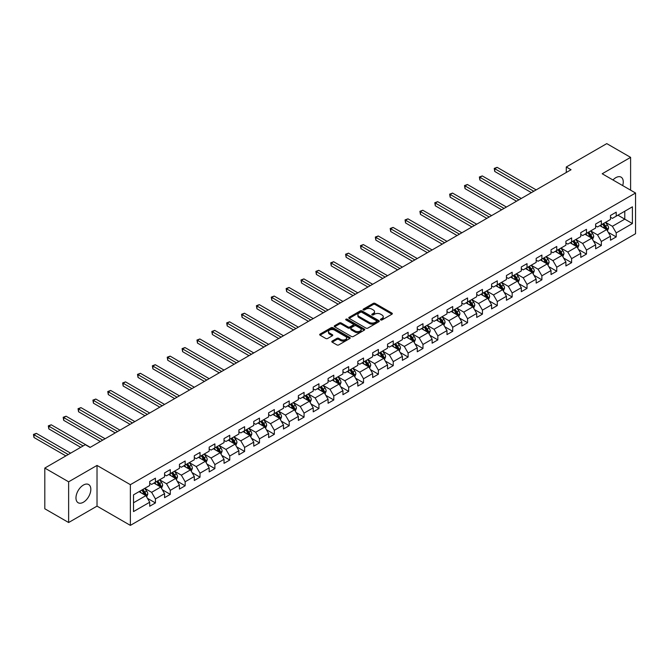 <?xml version="1.0" encoding="UTF-8"?>
<svg xmlns="http://www.w3.org/2000/svg" width="669" height="669" viewBox="0 0 669 669"><rect width="100%" height="100%" fill="white"/><g stroke="black" fill="none" stroke-linecap="round" stroke-linejoin="round"><path stroke-width="1" d="M380.703 319.941A0.928 0.535 0 0 0 382.007 319.941L391.95 314.204A1.321 0.761 0 0 0 392.335 313.661A1.321 0.761 0 0 0 391.95 313.117L375.108 303.4A1.321 0.761 0 0 0 373.243 303.4L363.3 309.137A0.928 0.535 0 0 0 364.613 309.898L365.901 309.153A4.231 2.442 0 0 1 371.889 309.153L373.285 309.964A4.231 2.442 0 0 1 374.531 311.687A4.231 2.442 0 0 1 373.285 313.418L372.006 314.162A0.928 0.535 0 0 0 373.31 314.915L374.598 314.171A4.231 2.442 0 0 1 380.586 314.171L381.982 314.982A4.231 2.442 0 0 1 383.228 316.713A4.231 2.442 0 0 1 381.982 318.436L380.703 319.18A0.928 0.535 0 0 0 380.703 319.941L380.703 319.18M83.399 502.227A10.512 6.071 120 0 0 90.265 492.961A10.512 6.071 120 0 0 88.651 484.54A10.512 6.071 120 0 0 83.399 485.058A10.512 6.071 120 0 0 76.534 494.324A10.512 6.071 120 0 0 78.139 502.745A10.512 6.071 120 0 0 83.399 502.227M622.688 185.589A10.512 6.071 120 0 0 621.083 177.143A10.512 6.071 120 0 0 615.823 177.67A10.512 6.071 120 0 0 612.971 179.978M332.184 341.09A1.321 0.761 0 0 0 331.799 341.633A1.321 0.761 0 0 0 332.184 342.168L336.908 344.895A1.321 0.761 0 0 0 338.782 344.895L349.812 338.522A1.321 0.761 0 0 0 350.205 337.987A1.321 0.761 0 0 0 349.812 337.444L332.978 327.726A1.321 0.761 0 0 0 331.105 327.726L320.075 334.099A1.321 0.761 0 0 0 319.682 334.642A1.321 0.761 0 0 0 320.075 335.177L325.778 338.472A1.321 0.761 0 0 0 327.651 338.472L332.368 335.746A1.321 0.761 0 0 0 332.761 335.202A1.321 0.761 0 0 0 332.368 334.667L329.541 333.028A3.537 2.04 0 0 1 328.504 331.59A3.537 2.04 0 0 1 330.687 329.7A3.537 2.04 0 0 1 334.542 330.143L345.63 336.54A3.537 2.04 0 0 1 346.667 337.987A3.537 2.04 0 0 1 344.476 339.877A3.537 2.04 0 0 1 340.621 339.434L338.782 338.363A1.321 0.761 0 0 0 336.908 338.363L332.184 341.09L332.184 342.168M97.022 465.423L68.631 481.814L44.806 468.066L44.806 508.774L68.631 522.522L97.022 506.132L130.371 525.382L130.371 484.674L97.022 465.423L97.022 506.132M630.599 190.155L630.599 157.366L602.2 173.764L635.55 193.015L130.371 484.674M630.599 157.366L606.775 143.618L566.283 166.991L566.283 172.493M44.806 468.066L85.306 444.684L90.064 447.436L571.042 169.742L566.283 166.991M365.993 328.103A1.321 0.761 0 0 0 367.866 328.103L378.897 321.73A1.321 0.761 0 0 0 379.29 321.195A1.321 0.761 0 0 0 378.897 320.652L362.063 310.934A1.321 0.761 0 0 0 360.198 310.934L349.159 317.307A1.321 0.761 0 0 0 348.775 317.842A1.321 0.761 0 0 0 349.159 318.385L365.993 328.103M346.299 320.142A0.928 0.535 0 0 1 347.244 320.267L347.244 319.172L364.354 329.048A1.321 0.761 0 0 1 364.747 329.591A1.321 0.761 0 0 1 364.354 330.126L353.324 336.499A1.321 0.761 0 0 1 351.451 336.499L334.617 326.781L334.617 325.703A1.321 0.761 0 0 0 334.232 326.246A1.321 0.761 0 0 0 334.617 326.781M334.617 325.703L339.342 322.976A1.321 0.761 0 0 1 341.207 322.976L348.039 326.915A1.321 0.761 0 0 0 349.904 326.915L353.04 325.109A1.321 0.761 0 0 0 353.424 324.565A1.321 0.761 0 0 0 353.04 324.03L345.932 319.924A0.928 0.535 0 0 1 347.244 319.172M130.371 525.382L635.55 233.724L635.55 193.015M147.473 498.346L155.425 502.937L155.425 498.923L164.574 493.647L164.574 497.661L170.294 494.358L170.294 490.344L179.443 485.058L179.443 489.081L185.154 485.778L185.154 481.764L194.303 476.479L194.303 480.501L200.023 477.198L200.023 473.184L209.171 467.899L209.171 471.913L214.883 468.618L214.883 464.595L224.031 459.319L224.031 463.333L229.751 460.029L229.751 456.015L238.892 450.739L238.892 454.753L244.611 451.45L244.611 447.436L253.76 442.159L253.76 446.173L259.472 442.87L259.472 438.856L268.62 433.571L268.62 437.593L274.34 434.29L274.34 430.276L283.489 424.991L283.489 429.005L289.2 425.71L289.2 421.687L298.349 416.411L298.349 420.425L304.069 417.122L304.069 413.108L313.217 407.831L313.217 411.845L318.929 408.542L318.929 404.528L328.078 399.251L328.078 403.265L333.798 399.962L333.798 395.948L342.938 390.663L342.938 394.685L348.658 391.382L348.658 387.368L357.806 382.083L357.806 386.097L363.526 382.802L363.526 378.779L372.666 373.503L372.666 377.517L378.386 374.214L378.386 370.2L387.535 364.923L387.535 368.937L393.247 365.634L393.247 361.62L402.395 356.343L402.395 360.357L408.115 357.054L408.115 353.04L417.264 347.755L417.264 351.777L422.975 348.474L422.975 344.46L432.124 339.175L432.124 343.189L437.844 339.894L437.844 335.871L446.992 330.595L446.992 334.609L452.704 331.306L452.704 327.292L461.853 322.015L461.853 326.029L467.572 322.726L467.572 318.712L476.713 313.435L476.713 317.449L482.433 314.146L482.433 310.132L491.581 304.847L491.581 308.869L497.301 305.566L497.301 301.552L506.441 296.267L506.441 300.281L512.161 296.986L512.161 292.963L521.31 287.687L521.31 291.701L527.021 288.406L527.021 284.384L536.17 279.107L536.17 283.121L541.89 279.818L541.89 275.804L551.039 270.527L551.039 274.541L556.75 271.238L556.75 267.224L565.899 261.939L565.899 265.961L571.619 262.658L571.619 258.644L580.767 253.359L580.767 257.373L586.479 254.078L586.479 250.064L595.627 244.779L595.627 248.793L601.347 245.498L601.347 241.476L610.488 236.199L610.488 240.213L616.208 236.91L616.208 232.896L632.406 223.546L632.406 206.821L624.779 211.22L624.779 219.148L632.406 223.546M155.425 502.937L149.714 506.241L149.714 502.227L133.516 511.576L133.516 494.851L149.714 485.502L149.714 481.488L155.425 478.184L155.425 482.198L164.574 476.922L164.574 472.908L170.294 469.605L170.294 473.619L179.443 468.342L179.443 464.319L185.154 461.025L185.154 465.039L194.303 459.754L194.303 455.74L200.023 452.445L200.023 456.459L209.171 451.174L209.171 447.16L214.883 443.856L214.883 447.879L224.031 442.594L224.031 438.58L229.751 435.276L229.751 439.29L238.892 434.014L238.892 430L244.611 426.697L244.611 430.711L253.76 425.434L253.76 421.411L259.472 418.117L259.472 422.131L268.62 416.854L268.62 412.832L274.34 409.537L274.34 413.551L283.489 408.266L283.489 404.252L289.2 400.948L289.2 404.971L298.349 399.686L298.349 395.672L304.069 392.369L304.069 396.383L313.217 391.106L313.217 387.092L318.929 383.789L318.929 387.803L328.078 382.526L328.078 378.512L333.798 375.209L333.798 379.223L342.938 373.946L342.938 369.924L348.658 366.629L348.658 370.643L357.806 365.358L357.806 361.344L363.526 358.04L363.526 362.063L372.666 356.778L372.666 352.764L378.386 349.461L378.386 353.475L387.535 348.198L387.535 344.184L393.247 340.881L393.247 344.895L402.395 339.618L402.395 335.604L408.115 332.301L408.115 336.315L417.264 331.038L417.264 327.016L422.975 323.721L422.975 327.735L432.124 322.45L432.124 318.436L437.844 315.132L437.844 319.155L446.992 313.87L446.992 309.856L452.704 306.553L452.704 310.567L461.853 305.29L461.853 301.276L467.572 297.973L467.572 301.987L476.713 296.71L476.713 292.696L482.433 289.393L482.433 293.407L491.581 288.13L491.581 284.108L497.301 280.813L497.301 284.827L506.441 279.542L506.441 275.528L512.161 272.224L512.161 276.247L521.31 270.962L521.31 266.948L527.021 263.645L527.021 267.659L536.17 262.382L536.17 258.368L541.89 255.065L541.89 259.079L551.039 253.802L551.039 249.788L556.75 246.485L556.75 250.499L565.899 245.222L565.899 241.2L571.619 237.905L571.619 241.919L580.767 236.634L580.767 232.62L586.479 229.325L586.479 233.339L595.627 228.054L595.627 224.04L601.347 220.737L601.347 224.759L610.488 219.474L610.488 215.46L616.208 212.157L616.208 216.171L632.406 206.821M153.903 483.085L160.761 487.04L151.62 492.325L144.755 488.362M149.714 483.302L151.62 484.406L155.425 482.198M151.62 492.325L155.425 498.923M160.761 487.04L164.574 493.647M168.772 474.497L175.629 478.46L166.481 483.746L159.623 479.782M164.574 474.722L166.481 475.818L170.294 473.619M166.481 483.746L170.294 490.344M175.629 478.46L179.443 485.058M183.632 465.917L190.489 469.881L181.349 475.157L174.484 471.202M179.443 466.142L181.349 467.238L185.154 465.039M181.349 475.157L185.154 481.764M190.489 469.881L194.303 476.479M198.492 457.337L205.358 461.301L196.209 466.577L189.352 462.622M194.303 457.554L196.209 458.658L200.023 456.459M196.209 466.577L200.023 473.184M205.358 461.301L209.171 467.899M213.361 448.757L220.218 452.721L211.07 457.997L204.212 454.034M209.171 448.974L211.07 450.078L214.883 447.879M211.07 457.997L214.883 464.595M220.218 452.721L224.031 459.319M228.221 440.177L235.087 444.132L225.938 449.417L219.072 445.454M224.031 440.394L225.938 441.498L229.751 439.29M225.938 449.417L229.751 456.015M235.087 444.132L238.892 450.739M243.09 431.589L249.947 435.552L240.798 440.838L233.941 436.874M238.892 431.814L240.798 432.91L244.611 430.711M240.798 440.838L244.611 447.436M249.947 435.552L253.76 442.159M257.95 423.009L264.815 426.973L255.667 432.249L248.801 428.294M253.76 423.234L255.667 424.33L259.472 422.131M255.667 432.249L259.472 438.856M264.815 426.973L268.62 433.571M272.818 414.429L279.675 418.393L270.527 423.669L263.67 419.714M268.62 414.646L270.527 415.75L274.34 413.551M270.527 423.669L274.34 430.276M279.675 418.393L283.489 424.991M287.678 405.849L294.536 409.813L285.395 415.089L278.53 411.126M283.489 406.066L285.395 407.17L289.2 404.971M285.395 415.089L289.2 421.687M294.536 409.813L298.349 416.411M302.539 397.269L309.404 401.224L300.256 406.509L293.398 402.546M298.349 397.486L300.256 398.59L304.069 396.383M300.256 406.509L304.069 413.108M309.404 401.224L313.217 407.831M317.407 388.689L324.264 392.644L315.116 397.93L308.258 393.966M313.217 388.906L315.116 390.002L318.929 387.803M315.116 397.93L318.929 404.528M324.264 392.644L328.078 399.251M332.267 380.101L339.133 384.065L329.984 389.341L323.127 385.386M328.078 380.327L329.984 381.422L333.798 379.223M329.984 389.341L333.798 395.948M339.133 384.065L342.938 390.663M347.136 371.521L353.993 375.485L344.844 380.761L337.987 376.806M342.938 371.738L344.844 372.842L348.658 370.643M344.844 380.761L348.658 387.368M353.993 375.485L357.806 382.083M361.996 362.941L368.862 366.905L359.713 372.181L352.847 368.218M357.806 363.158L359.713 364.262L363.526 362.063M359.713 372.181L363.526 378.779M368.862 366.905L372.666 373.503M376.864 354.361L383.722 358.316L374.573 363.602L367.716 359.638M372.666 354.578L374.573 355.682L378.386 353.475M374.573 363.602L378.386 370.2M383.722 358.316L387.535 364.923M391.725 345.781L398.59 349.736L389.442 355.022L382.576 351.058M387.535 345.998L389.442 347.094L393.247 344.895M389.442 355.022L393.247 361.62M398.59 349.736L402.395 356.343M406.593 337.193L413.45 341.157L404.302 346.433L397.445 342.478M402.395 337.419L404.302 338.514L408.115 336.315M404.302 346.433L408.115 353.04M413.45 341.157L417.264 347.755M421.453 328.613L428.311 332.577L419.17 337.853L412.305 333.898M417.264 328.83L419.17 329.934L422.975 327.735M419.17 337.853L422.975 344.46M428.311 332.577L432.124 339.175M436.313 320.033L443.179 323.997L434.03 329.273L427.173 325.31M432.124 320.25L434.03 321.354L437.844 319.155M434.03 329.273L437.844 335.871M443.179 323.997L446.992 330.595M451.182 311.453L458.039 315.408L448.891 320.694L442.033 316.73M446.992 311.67L448.891 312.774L452.704 310.567M448.891 320.694L452.704 327.292M458.039 315.408L461.853 322.015M466.042 302.873L472.908 306.828L463.759 312.114L456.902 308.15M461.853 303.09L463.759 304.186L467.572 301.987M463.759 312.114L467.572 318.712M472.908 306.828L476.713 313.435M480.911 294.285L487.768 298.249L478.619 303.525L471.762 299.57M476.713 294.511L478.619 295.606L482.433 293.407M478.619 303.525L482.433 310.132M487.768 298.249L491.581 304.847M495.771 285.705L502.636 289.669L493.488 294.945L486.622 290.99M491.581 285.922L493.488 287.026L497.301 284.827M493.488 294.945L497.301 301.552M502.636 289.669L506.441 296.267M510.639 277.125L517.497 281.089L508.348 286.365L501.491 282.402M506.441 277.342L508.348 278.446L512.161 276.247M508.348 286.365L512.161 292.963M517.497 281.089L521.31 287.687M525.5 268.545L532.357 272.5L523.217 277.786L516.351 273.822M521.31 268.762L523.217 269.866L527.021 267.659M523.217 277.786L527.021 284.384M532.357 272.5L536.17 279.107M540.368 259.965L547.225 263.921L538.077 269.206L531.219 265.242M536.17 260.182L538.077 261.278L541.89 259.079M538.077 269.206L541.89 275.804M547.225 263.921L551.039 270.527M555.228 251.377L562.085 255.341L552.945 260.626L546.08 256.662M551.039 251.603L552.945 252.698L556.75 250.499M552.945 260.626L556.75 267.224M562.085 255.341L565.899 261.939M570.088 242.797L576.954 246.761L567.805 252.037L560.948 248.082M565.899 243.014L567.805 244.118L571.619 241.919M567.805 252.037L571.619 258.644M576.954 246.761L580.767 253.359M584.957 234.217L591.814 238.181L582.666 243.457L575.808 239.494M580.767 234.434L582.666 235.538L586.479 233.339M582.666 243.457L586.479 250.064M591.814 238.181L595.627 244.779M599.817 225.637L606.683 229.592L597.534 234.878L590.668 230.914M595.627 225.854L597.534 226.958L601.347 224.759M597.534 234.878L601.347 241.476M606.683 229.592L610.488 236.199M617.922 215.184L624.779 219.148L612.394 226.298L605.537 222.334M610.488 217.274L612.394 218.37L616.208 216.171M612.394 226.298L616.208 232.896M68.631 481.814L68.631 522.522M133.516 502.779L145.901 495.62L139.043 491.665M145.901 495.62L149.714 502.227M608.255 232.319L616.208 236.91M593.386 240.899L601.347 245.498M578.526 249.478L586.479 254.078M563.658 258.067L571.619 262.658M548.797 266.647L556.75 271.238M533.929 275.227L541.89 279.818M519.069 283.807L527.021 288.406M504.209 292.386L512.161 296.986M489.34 300.975L497.301 305.566M474.48 309.555L482.433 314.146M459.611 318.135L467.572 322.726M444.751 326.715L452.704 331.306M429.883 335.294L437.844 339.894M415.023 343.883L422.975 348.474M400.162 352.463L408.115 357.054M385.294 361.043L393.247 365.634M370.434 369.623L378.386 374.214M355.565 378.202L363.526 382.802M340.705 386.791L348.658 391.382M325.836 395.371L333.798 399.962M310.976 403.951L318.929 408.542M296.108 412.53L304.069 417.122M281.248 421.11L289.2 425.71M266.387 429.699L274.34 434.29M251.519 438.279L259.472 442.87M236.659 446.859L244.611 451.45M221.79 455.438L229.751 460.029M206.93 464.018L214.883 468.618M192.062 472.607L200.023 477.198M177.201 481.187L185.154 485.778M162.333 489.767L170.294 494.358M381.071 320.066L381.982 319.539A4.231 2.442 0 0 0 383.228 317.808L383.228 316.713M374.531 311.687L374.531 312.791A4.231 2.442 0 0 1 373.285 314.522L372.374 315.049M391.925 314.213L375.108 304.504A1.321 0.761 0 0 0 373.243 304.504L363.677 310.023M378.88 321.747L362.063 312.038A1.321 0.761 0 0 0 360.198 312.038L349.176 318.394L349.159 317.307M376.563 321.572A0.928 0.535 0 0 0 376.563 320.819L361.787 312.281A0.928 0.535 0 0 0 360.474 312.281L359.119 313.067A4.231 2.442 0 0 0 357.882 314.798A4.231 2.442 0 0 0 359.119 316.521L369.221 322.358A4.231 2.442 0 0 0 375.209 322.358L376.563 321.572L376.563 322.675A0.928 0.535 0 0 0 376.831 322.291L376.831 321.195M357.882 314.798L357.882 315.893A4.231 2.442 0 0 0 359.119 317.624L359.119 316.521M376.563 322.675L375.209 323.453A4.231 2.442 0 0 1 369.221 323.453L359.119 317.624M334.634 326.79L339.342 324.072L339.342 322.976M353.424 324.565L353.424 325.669A1.321 0.761 0 0 1 353.04 326.204L349.904 328.019A1.321 0.761 0 0 1 348.039 328.019L341.207 324.072A1.321 0.761 0 0 0 339.342 324.072M347.244 320.267L364.337 330.143M355.122 331.004A3.537 2.04 0 0 0 358.977 331.448A3.537 2.04 0 0 0 361.16 329.566A3.537 2.04 0 0 0 360.123 328.119L356.217 325.862A1.321 0.761 0 0 0 354.353 325.862L351.217 327.676A1.321 0.761 0 0 0 350.832 328.211A1.321 0.761 0 0 0 351.217 328.755L355.122 331.004L355.122 332.108A3.537 2.04 0 0 0 358.977 332.552A3.537 2.04 0 0 0 361.16 330.662L361.16 329.566M350.832 328.211L350.832 329.315A1.321 0.761 0 0 0 351.217 329.85L351.217 328.755M355.122 332.108L351.217 329.85M346.667 337.987L346.667 339.083A3.537 2.04 0 0 1 344.476 340.973A3.537 2.04 0 0 1 340.621 340.529L338.782 339.467A1.321 0.761 0 0 0 336.908 339.467L332.2 342.185M328.504 331.59L328.504 332.685A3.537 2.04 0 0 0 329.541 334.132L329.541 333.028M332.368 334.667L332.368 335.746L329.541 334.132M349.795 338.539L332.978 328.83A1.321 0.761 0 0 0 331.105 328.83L320.091 335.186L320.075 334.099M607.435 230.897L608.564 228.045A3.571 2.066 -120 0 0 607.427 225.001L605.462 222.376M602.033 226.916L600.695 225.127M536.17 189.879L497.134 167.342L494.751 168.713L494.751 171.465L531.403 192.63M602.51 224.082L604.475 226.707A3.571 2.066 60 0 1 605.495 228.857L606.641 228.196A3.571 2.066 -120 0 0 605.612 226.047L603.647 223.421M602.752 223.939L604.935 226.85A1.823 1.054 60 0 1 605.269 227.401L606.641 228.196M494.751 171.465L494.232 168.412L533.787 191.25M494.232 168.412L497.134 167.342M592.567 239.485L593.704 236.625A3.571 2.066 -120 0 0 592.567 233.581L590.593 230.964M587.165 235.496L585.835 233.707M521.31 198.459L482.274 175.922L479.89 177.302L479.89 180.045L516.543 201.21M587.641 232.661L589.606 235.287A3.571 2.066 60 0 1 590.635 237.436L591.772 236.776A3.571 2.066 -120 0 0 590.752 234.627L588.787 232.009M587.892 232.519L590.075 235.438A1.823 1.054 60 0 1 590.401 235.99L591.772 236.776M479.89 180.045L479.364 176.992L518.927 199.839M479.364 176.992L482.274 175.922M577.707 248.065L578.836 245.205A3.571 2.066 -120 0 0 577.698 242.17L575.733 239.544M572.304 244.076L570.966 242.295M506.441 207.039L467.405 184.502L465.022 185.882L465.022 188.633L501.683 209.79M572.781 241.25L574.746 243.876A3.571 2.066 60 0 1 575.766 246.016L576.912 245.356A3.571 2.066 -120 0 0 575.892 243.215L573.918 240.589M573.024 241.108L575.206 244.018A1.823 1.054 60 0 1 575.541 244.57L576.912 245.356M465.022 188.633L464.503 185.581L504.058 208.419M464.503 185.581L467.405 184.502M562.838 256.645L563.975 253.785A3.571 2.066 -120 0 0 562.838 250.75L560.865 248.124M557.444 252.656L556.106 250.875M491.581 215.627L452.545 193.082L450.162 194.462L450.162 197.213L486.815 218.37M557.913 249.83L559.878 252.456A3.571 2.066 60 0 1 560.906 254.605L562.044 253.944A3.571 2.066 -120 0 0 561.023 251.795L559.058 249.169M558.163 249.688L560.346 252.598A1.823 1.054 60 0 1 560.672 253.15L562.044 253.944M450.162 197.213L449.635 194.161L489.198 216.999M449.635 194.161L452.545 193.082M547.978 265.225L549.107 262.373A3.571 2.066 -120 0 0 547.97 259.329L546.004 256.704M542.576 261.236L541.238 259.455M476.713 224.207L437.677 201.67L435.302 203.042L435.302 205.793L471.954 226.958M543.052 258.41L545.018 261.035A3.571 2.066 60 0 1 546.038 263.185L547.183 262.524A3.571 2.066 -120 0 0 546.163 260.375L544.198 257.749M543.303 258.267L545.478 261.178A1.823 1.054 60 0 1 545.812 261.73L547.183 262.524M435.302 205.793L434.775 202.74L474.338 225.578M434.775 202.74L437.677 201.67M533.109 273.805L534.247 270.953A3.571 2.066 -120 0 0 533.109 267.909L531.144 265.284M527.716 269.816L526.378 268.035M461.853 232.787L422.816 210.25L420.433 211.621L420.433 214.373L457.086 235.538M528.184 266.99L530.157 269.615A3.571 2.066 60 0 1 531.178 271.765L532.315 271.104A3.571 2.066 -120 0 0 531.295 268.955L529.33 266.329M528.435 266.847L530.617 269.758A1.823 1.054 60 0 1 530.952 270.309L532.315 271.104M420.433 214.373L419.906 211.32L459.469 234.158M419.906 211.32L422.816 210.25M518.249 282.393L519.387 279.533A3.571 2.066 -120 0 0 518.241 276.489L516.276 273.872M512.847 278.404L511.509 276.615M446.992 241.367L407.956 218.83L405.573 220.21L405.573 222.953L442.226 244.118M513.324 275.569L515.289 278.195A3.571 2.066 60 0 1 516.309 280.344L517.455 279.684A3.571 2.066 -120 0 0 516.435 277.535L514.469 274.917M513.575 275.427L515.757 278.346A1.823 1.054 60 0 1 516.083 278.898L517.455 279.684M405.573 222.953L405.046 219.9L444.609 242.747M405.046 219.9L407.956 218.83M503.389 290.973L504.518 288.113A3.571 2.066 -120 0 0 503.381 285.078L501.416 282.452M497.987 286.984L496.649 285.203M432.124 249.947L393.088 227.41L390.704 228.79L390.704 231.541L427.357 252.698M498.455 284.158L500.429 286.784A3.571 2.066 60 0 1 501.449 288.924L502.595 288.264A3.571 2.066 -120 0 0 501.566 286.123L499.601 283.497M498.706 284.007L500.889 286.926A1.823 1.054 60 0 1 501.223 287.478L502.595 288.264M390.704 231.541L390.186 228.489L429.741 251.327M390.186 228.489L393.088 227.41M488.521 299.553L489.658 296.693A3.571 2.066 -120 0 0 488.512 293.658L486.547 291.032M483.118 295.564L481.789 293.783M417.264 258.535L378.228 235.99L375.844 237.37L375.844 240.121L412.497 261.278M483.595 292.738L485.56 295.363A3.571 2.066 60 0 1 486.58 297.513L487.726 296.852A3.571 2.066 -120 0 0 486.706 294.703L484.741 292.077M483.846 292.596L486.029 295.506A1.823 1.054 60 0 1 486.355 296.058L487.726 296.852M375.844 240.121L375.317 237.069L414.88 259.907M375.317 237.069L378.228 235.99M473.66 308.133L474.789 305.281A3.571 2.066 -120 0 0 473.652 302.237L471.687 299.612M468.258 304.144L466.92 302.363M402.395 267.115L363.359 244.578L360.976 245.949L360.976 248.701L397.637 269.866M468.735 301.318L470.7 303.943A3.571 2.066 60 0 1 471.72 306.093L472.866 305.432A3.571 2.066 -120 0 0 471.846 303.283L469.872 300.657M468.977 301.175L471.16 304.086A1.823 1.054 60 0 1 471.494 304.638L472.866 305.432M360.976 248.701L360.457 245.648L400.012 268.486M360.457 245.648L363.359 244.578M458.792 316.713L459.929 313.861A3.571 2.066 -120 0 0 458.792 310.817L456.818 308.192M453.39 312.724L452.06 310.943M387.535 275.695L348.499 253.158L346.116 254.529L346.116 257.281L382.768 278.446M453.866 309.898L455.832 312.523A3.571 2.066 60 0 1 456.86 314.673L457.997 314.012A3.571 2.066 -120 0 0 456.977 311.863L455.012 309.237M454.117 309.755L456.3 312.666A1.823 1.054 60 0 1 456.626 313.217L457.997 314.012M346.116 257.281L345.589 254.228L385.152 277.066M345.589 254.228L348.499 253.158M443.932 325.293L445.061 322.441A3.571 2.066 -120 0 0 443.923 319.397L441.958 316.78M438.529 321.312L437.191 319.523M372.666 284.275L333.63 261.738L331.247 263.118L331.247 265.861L367.908 287.026M439.006 318.477L440.971 321.103A3.571 2.066 60 0 1 441.992 323.252L443.137 322.592A3.571 2.066 -120 0 0 442.117 320.443L440.143 317.825M439.249 318.335L441.431 321.254A1.823 1.054 60 0 1 441.766 321.806L443.137 322.592M331.247 265.861L330.729 262.808L370.283 285.655M330.729 262.808L333.63 261.738M429.063 333.881L430.2 331.021A3.571 2.066 -120 0 0 429.063 327.986L427.098 325.36M423.669 329.892L422.331 328.111M357.806 292.855L318.77 270.318L316.387 271.698L316.387 274.449L353.04 295.606M424.138 327.066L426.103 329.692A3.571 2.066 60 0 1 427.131 331.832L428.269 331.172A3.571 2.066 -120 0 0 427.248 329.031L425.283 326.405M424.389 326.915L426.571 329.834A1.823 1.054 60 0 1 426.897 330.386L428.269 331.172M316.387 274.449L315.86 271.397L355.423 294.235M315.86 271.397L318.77 270.318M414.203 342.461L415.332 339.601A3.571 2.066 -120 0 0 414.195 336.566L412.229 333.94M408.801 338.472L407.463 336.691M342.938 301.443L303.902 278.898L301.527 280.278L301.527 283.029L338.18 304.186M409.277 335.646L411.243 338.271A3.571 2.066 60 0 1 412.263 340.421L413.409 339.76A3.571 2.066 -120 0 0 412.388 337.611L410.423 334.985M409.528 335.504L411.703 338.414A1.823 1.054 60 0 1 412.037 338.966L413.409 339.76M301.527 283.029L301 279.977L340.563 302.814M301 279.977L303.902 278.898M399.343 351.041L400.472 348.189A3.571 2.066 -120 0 0 399.334 345.145L397.369 342.52M393.941 347.052L392.603 345.271M328.078 310.023L289.041 287.486L286.658 288.857L286.658 291.609L323.311 312.774M394.409 344.226L396.383 346.851A3.571 2.066 60 0 1 397.403 349.001L398.548 348.34A3.571 2.066 -120 0 0 397.52 346.191L395.555 343.565M394.66 344.083L396.842 346.994A1.823 1.054 60 0 1 397.177 347.546L398.548 348.34M286.658 291.609L286.131 288.556L325.694 311.394M286.131 288.556L289.041 287.486M384.474 359.621L385.612 356.769A3.571 2.066 -120 0 0 384.466 353.725L382.501 351.1M379.072 355.632L377.734 353.851M313.217 318.603L274.181 296.066L271.798 297.437L271.798 300.189L308.451 321.354M379.549 352.806L381.514 355.431A3.571 2.066 60 0 1 382.534 357.581L383.68 356.92A3.571 2.066 -120 0 0 382.66 354.771L380.694 352.145M379.8 352.663L381.982 355.574A1.823 1.054 60 0 1 382.308 356.125L383.68 356.92M271.798 300.189L271.271 297.136L310.834 319.974M271.271 297.136L274.181 296.066M369.614 368.201L370.743 365.349A3.571 2.066 -120 0 0 369.606 362.305L367.641 359.679M364.212 364.22L362.874 362.431M298.349 327.183L259.313 304.646L256.929 306.017L256.929 308.769L293.582 329.934M364.689 361.385L366.654 364.011A3.571 2.066 60 0 1 367.674 366.16L368.82 365.5A3.571 2.066 -120 0 0 367.791 363.351L365.826 360.725M364.931 361.243L367.114 364.162A1.823 1.054 60 0 1 367.448 364.714L368.82 365.5M256.929 308.769L256.411 305.716L295.966 328.563M256.411 305.716L259.313 304.646M354.746 376.789L355.883 373.929A3.571 2.066 -120 0 0 354.737 370.894L352.772 368.268M349.343 372.8L348.014 371.019M283.489 335.763L244.453 313.226L242.069 314.606L242.069 317.357L278.722 338.514M349.82 369.974L351.785 372.6A3.571 2.066 60 0 1 352.806 374.74L353.951 374.08A3.571 2.066 -120 0 0 352.931 371.939L350.966 369.313M350.071 369.823L352.254 372.742A1.823 1.054 60 0 1 352.58 373.294L353.951 374.08M242.069 317.357L241.542 314.305L281.105 337.143M241.542 314.305L244.453 313.226M339.885 385.369L341.014 382.509A3.571 2.066 -120 0 0 339.877 379.474L337.912 376.848M334.483 381.38L333.145 379.599M268.62 344.343L229.584 321.806L227.201 323.186L227.201 325.937L263.862 347.094M334.96 378.554L336.925 381.179A3.571 2.066 60 0 1 337.945 383.329L339.091 382.668A3.571 2.066 -120 0 0 338.071 380.519L336.097 377.893M335.202 378.411L337.385 381.322A1.823 1.054 60 0 1 337.72 381.874L339.091 382.668M227.201 325.937L226.682 322.884L266.237 345.722M226.682 322.884L229.584 321.806M325.017 393.949L326.154 391.097A3.571 2.066 -120 0 0 325.017 388.053L323.043 385.428M319.615 389.96L318.285 388.179M253.76 352.931L214.724 330.394L212.341 331.765L212.341 334.517L248.993 355.682M320.091 387.134L322.057 389.759A3.571 2.066 60 0 1 323.085 391.909L324.222 391.248A3.571 2.066 -120 0 0 323.202 389.099L321.237 386.473M320.342 386.991L322.525 389.902A1.823 1.054 60 0 1 322.851 390.453L324.222 391.248M212.341 334.517L211.814 331.464L251.377 354.302M211.814 331.464L214.724 330.394M310.157 402.529L311.286 399.677A3.571 2.066 -120 0 0 310.148 396.633L308.183 394.008M304.755 398.54L303.417 396.759M238.892 361.511L199.855 338.974L197.48 340.345L197.48 343.097L234.133 364.262M305.231 395.714L307.196 398.339A3.571 2.066 60 0 1 308.217 400.488L309.362 399.828A3.571 2.066 -120 0 0 308.342 397.679L306.369 395.053M305.482 395.571L307.656 398.481A1.823 1.054 60 0 1 307.991 399.033L309.362 399.828M197.48 343.097L196.954 340.044L236.517 362.882M196.954 340.044L199.855 338.974M295.288 411.109L296.426 408.257A3.571 2.066 -120 0 0 295.288 405.213L293.323 402.587M289.894 407.128L288.556 405.339M224.031 370.091L184.995 347.554L182.612 348.925L182.612 351.677L219.265 372.842M290.363 404.293L292.328 406.919A3.571 2.066 60 0 1 293.357 409.068L294.494 408.408A3.571 2.066 -120 0 0 293.474 406.259L291.508 403.633M290.614 404.151L292.796 407.061A1.823 1.054 60 0 1 293.122 407.622L294.494 408.408M182.612 351.677L182.085 348.624L221.648 371.471M182.085 348.624L184.995 347.554M280.428 419.697L281.565 416.837A3.571 2.066 -120 0 0 280.42 413.802L278.455 411.176M275.026 415.708L273.688 413.927M209.163 378.671L170.127 356.134L167.752 357.514L167.752 360.265L204.405 381.422M275.503 412.882L277.468 415.508A3.571 2.066 60 0 1 278.488 417.648L279.634 416.988A3.571 2.066 -120 0 0 278.613 414.847L276.648 412.221M275.753 412.731L277.936 415.65A1.823 1.054 60 0 1 278.262 416.202L279.634 416.988M167.752 360.265L167.225 357.204L206.788 380.051M167.225 357.204L170.127 356.134M265.568 428.277L266.697 425.417A3.571 2.066 -120 0 0 265.56 422.382L263.594 419.756M260.166 424.288L258.828 422.507M194.303 387.251L155.267 364.714L152.883 366.094L152.883 368.845L189.536 390.002M260.634 421.462L262.608 424.087A3.571 2.066 60 0 1 263.628 426.237L264.773 425.576A3.571 2.066 -120 0 0 263.745 423.427L261.78 420.801M260.885 421.319L263.068 424.23A1.823 1.054 60 0 1 263.402 424.782L264.773 425.576M152.883 368.845L152.365 365.792L191.919 388.63M152.365 365.792L155.267 364.714M250.699 436.857L251.837 434.005A3.571 2.066 -120 0 0 250.691 430.961L248.726 428.336M245.297 432.868L243.968 431.087M179.443 395.839L140.406 373.302L138.023 374.673L138.023 377.425L174.676 398.59M245.774 430.042L247.739 432.667A3.571 2.066 60 0 1 248.759 434.817L249.905 434.156A3.571 2.066 -120 0 0 248.885 432.007L246.92 429.381M246.025 429.899L248.207 432.81A1.823 1.054 60 0 1 248.534 433.361L249.905 434.156M138.023 377.425L137.496 374.372L177.059 397.21M137.496 374.372L140.406 373.302M235.839 445.437L236.968 442.585A3.571 2.066 -120 0 0 235.831 439.541L233.866 436.916M230.437 441.448L229.099 439.667M164.574 404.419L125.538 381.882L123.155 383.253L123.155 386.005L159.807 407.17M230.914 438.621L232.879 441.247A3.571 2.066 60 0 1 233.899 443.396L235.045 442.736A3.571 2.066 -120 0 0 234.016 440.587L232.051 437.961M231.156 438.479L233.339 441.389A1.823 1.054 60 0 1 233.673 441.941L235.045 442.736M123.155 386.005L122.636 382.952L162.191 405.79M122.636 382.952L125.538 381.882M220.971 454.017L222.108 451.165A3.571 2.066 -120 0 0 220.971 448.121L218.997 445.495M215.569 450.036L214.239 448.247M149.714 412.999L110.678 390.462L108.294 391.833L108.294 394.585L144.947 415.75M216.045 447.201L218.01 449.827A3.571 2.066 60 0 1 219.039 451.976L220.176 451.316A3.571 2.066 -120 0 0 219.156 449.167L217.191 446.541M216.296 447.059L218.479 449.969A1.823 1.054 60 0 1 218.805 450.53L220.176 451.316M108.294 394.585L107.768 391.532L147.331 414.379M107.768 391.532L110.678 390.462M206.111 462.605L207.239 459.745A3.571 2.066 -120 0 0 206.102 456.71L204.137 454.084M200.708 458.616L199.37 456.835M134.845 421.579L95.809 399.042L93.426 400.422L93.426 403.173L130.087 424.33M201.185 455.79L203.15 458.407A3.571 2.066 60 0 1 204.17 460.556L205.316 459.896A3.571 2.066 -120 0 0 204.296 457.755L202.322 455.129M201.428 455.639L203.61 458.558A1.823 1.054 60 0 1 203.945 459.11L205.316 459.896M93.426 403.173L92.907 400.112L132.462 422.959M92.907 400.112L95.809 399.042M191.242 471.185L192.379 468.325A3.571 2.066 -120 0 0 191.242 465.29L189.268 462.664M185.848 467.196L184.51 465.415M119.985 430.159L80.949 407.622L78.566 409.002L78.566 411.753L115.219 432.91M186.317 464.37L188.282 466.995A3.571 2.066 60 0 1 189.31 469.145L190.448 468.484A3.571 2.066 -120 0 0 189.427 466.335L187.462 463.709M186.567 464.227L188.75 467.138A1.823 1.054 60 0 1 189.076 467.69L190.448 468.484M78.566 411.753L78.039 408.7L117.602 431.538M78.039 408.7L80.949 407.622M176.382 479.765L177.511 476.913A3.571 2.066 -120 0 0 176.373 473.869L174.408 471.244M170.98 475.776L169.642 473.995M105.117 438.747L66.08 416.21L63.706 417.581L63.706 420.333L100.358 441.498M171.456 472.95L173.422 475.575A3.571 2.066 60 0 1 174.442 477.725L175.587 477.064A3.571 2.066 -120 0 0 174.567 474.915L172.602 472.289M171.707 472.807L173.881 475.718A1.823 1.054 60 0 1 174.216 476.269L175.587 477.064M63.706 420.333L63.179 417.28L102.742 440.118M63.179 417.28L66.08 416.21M161.513 488.345L162.651 485.493A3.571 2.066 -120 0 0 161.513 482.449L159.548 479.824M156.12 484.356L154.782 482.575M90.256 447.327L51.22 424.79L48.837 426.161L48.837 428.913L80.732 447.327M156.588 481.529L158.561 484.155A3.571 2.066 60 0 1 159.582 486.304L160.719 485.644A3.571 2.066 -120 0 0 159.699 483.495L157.733 480.869M156.839 481.387L159.021 484.297A1.823 1.054 60 0 1 159.356 484.849L160.719 485.644M48.837 428.913L48.31 425.86L83.107 445.947M48.31 425.86L51.22 424.79M146.653 496.925L147.79 494.073A3.571 2.066 -120 0 0 146.645 491.029L144.68 488.403M141.251 492.944L139.913 491.155M70.63 453.156L36.36 433.37L33.977 434.741L33.977 437.493L65.863 455.907M141.728 490.109L143.693 492.735A3.571 2.066 60 0 1 144.713 494.884L145.859 494.224A3.571 2.066 -120 0 0 144.839 492.075L142.873 489.449M141.979 489.967L144.161 492.877A1.823 1.054 60 0 1 144.487 493.438L145.859 494.224M33.977 437.493L33.45 434.44L68.246 454.535M33.45 434.44L36.36 433.37M381.982 319.539L381.982 318.436M372.006 314.915L372.006 314.162M373.285 314.522L373.285 313.418M363.3 309.898L363.3 309.137M373.243 304.504L373.243 303.4M375.108 304.504L375.108 303.4M391.95 314.204L391.95 313.117M360.198 312.038L360.198 310.934M362.063 312.038L362.063 310.934M378.897 321.73L378.897 320.652M369.221 323.453L369.221 322.358M375.209 323.453L375.209 322.358M341.207 324.072L341.207 322.976M348.039 328.019L348.039 326.915M349.904 328.019L349.904 326.915M353.04 326.204L353.04 325.109M364.354 330.126L364.354 329.048M336.908 339.467L336.908 338.363M338.782 339.467L338.782 338.363M340.621 340.529L340.621 339.434M331.105 328.83L331.105 327.726M332.978 328.83L332.978 327.726M349.812 338.522L349.812 337.444M606.331 229.392L608.539 228.112M605.612 226.047L607.427 225.001M603.078 227.519L604.475 226.707M591.463 237.972L593.679 236.692M590.752 234.627L592.567 233.581M588.21 236.098L589.606 235.287M576.603 246.552L578.819 245.28M575.892 243.215L577.698 242.17M573.35 244.678L574.746 243.876M561.734 255.14L563.95 253.86M561.023 251.795L562.838 250.75M558.481 253.258L559.878 252.456M546.874 263.72L549.09 262.44M546.163 260.375L547.97 259.329M543.621 261.838L545.018 261.035M532.006 272.3L534.222 271.02M531.295 268.955L533.109 267.909M528.761 270.427L530.157 269.615M517.145 280.88L519.361 279.6M516.435 277.535L518.241 276.489M513.892 279.006L515.289 278.195M502.277 289.46L504.493 288.188M501.566 286.123L503.381 285.078M499.032 287.586L500.429 286.784M487.417 298.048L489.633 296.768M486.706 294.703L488.512 293.658M484.164 296.166L485.56 295.363M472.557 306.628L474.764 305.348M471.846 303.283L473.652 302.237M469.304 304.746L470.7 303.943M457.688 315.208L459.904 313.928M456.977 311.863L458.792 310.817M454.435 313.335L455.832 312.523M442.828 323.788L445.044 322.508M442.117 320.443L443.923 319.397M439.575 321.914L440.971 321.103M427.959 332.368L430.175 331.088M427.248 329.031L429.063 327.986M424.706 330.494L426.103 329.692M413.099 340.956L415.315 339.676M412.388 337.611L414.195 336.566M409.846 339.074L411.243 338.271M398.231 349.536L400.447 348.256M397.52 346.191L399.334 345.145M394.986 347.654L396.383 346.851M383.37 358.116L385.587 356.836M382.66 354.771L384.466 353.725M380.117 356.243L381.514 355.431M368.502 366.696L370.718 365.416M367.791 363.351L369.606 362.305M365.257 364.822L366.654 364.011M353.642 375.276L355.858 373.996M352.931 371.939L354.737 370.894M350.389 373.402L351.785 372.6M338.782 383.864L340.989 382.584M338.071 380.519L339.877 379.474M335.529 381.982L336.925 381.179M323.913 392.444L326.129 391.164M323.202 389.099L325.017 388.053M320.66 390.562L322.057 389.759M309.053 401.024L311.269 399.744M308.342 397.679L310.148 396.633M305.8 399.15L307.196 398.339M294.184 409.604L296.4 408.324M293.474 406.259L295.288 405.213M290.931 407.73L292.328 406.919M279.324 418.184L281.54 416.904M278.613 414.847L280.42 413.802M276.071 416.31L277.468 415.508M264.456 426.772L266.672 425.492M263.745 423.427L265.56 422.382M261.211 424.89L262.608 424.087M249.596 435.352L251.812 434.072M248.885 432.007L250.691 430.961M246.343 433.47L247.739 432.667M234.735 443.932L236.943 442.652M234.016 440.587L235.831 439.541M231.482 442.058L232.879 441.247M219.867 452.512L222.083 451.232M219.156 449.167L220.971 448.121M216.614 450.638L218.01 449.827M205.007 461.092L207.223 459.812M204.296 457.755L206.102 456.71M201.754 459.218L203.15 458.407M190.138 469.68L192.354 468.4M189.427 466.335L191.242 465.29M186.885 467.798L188.282 466.995M175.278 478.26L177.494 476.98M174.567 474.915L176.373 473.869M172.025 476.378L173.422 475.575M160.409 486.84L162.626 485.56M159.699 483.495L161.513 482.449M157.165 484.966L158.561 484.155M145.549 495.42L147.765 494.14M144.839 492.075L146.645 491.029M142.296 493.546L143.693 492.735"/></g></svg>
